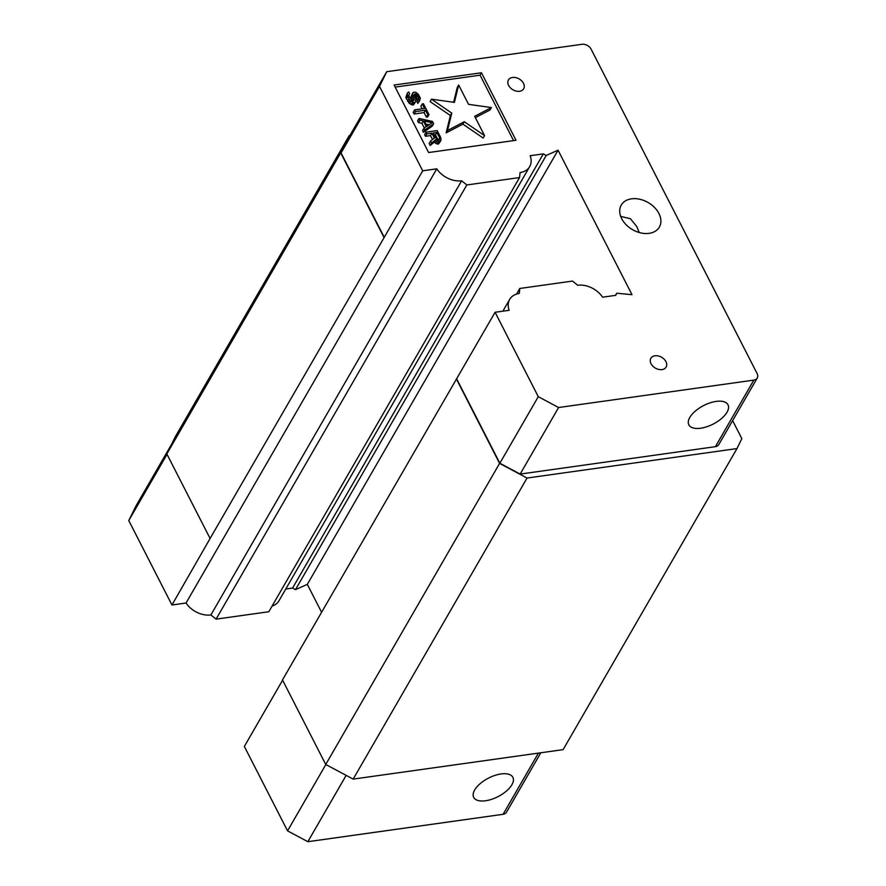 <?xml version="1.0" encoding="UTF-8"?>
<svg xmlns="http://www.w3.org/2000/svg" width="886" height="886" viewBox="0 0 886 886"><rect width="100%" height="100%" fill="white"/><g stroke="black" fill="none" stroke-linecap="round" stroke-linejoin="round"><path stroke-width="1.33" d="M429.112 124.793L425.967 124.118M438.005 139.844L435.469 134.893L434.361 135.049M432.135 122.733L427.041 126.2L424.405 121.061L432.135 122.733M436.078 138.404L433.309 132.978L436.864 132.479L439.644 137.906L439.102 139.822L437.529 139.733L436.078 138.404M435.469 134.893L436.864 132.479M438.492 139.91L439.644 137.906M439.356 139.645L439.844 138.803M491.453 107.549L468.55 104.349L458.66 85.012L454.407 102.377L431.504 99.188L451.771 113.109L447.519 130.486L464.297 121.725L484.564 135.647L474.674 116.31L491.453 107.549L490.058 109.953L475.35 117.639M418.845 98.257L418.336 99.254L419.211 100.971L420.418 98.346L418.369 94.348L415.778 92.266L413.729 92.244L412.566 93.938L414.205 100.14L413.075 100.904L412.068 100.439L409.166 96.253L408.811 95.079L409.653 93.728L408.778 92.022L407.97 92.432L407.228 93.462L407.737 96.452L409.875 100.129L412.466 102.222L414.903 102.488L415.556 101.779L415.811 99.298L414.238 95.234L414.847 93.927L417.096 94.835L418.845 98.257L417.45 100.672L416.376 98.069L414.593 96.408M425.468 110.196L427.805 114.77L428.99 114.604L423.43 103.74L422.245 103.906L424.582 108.48L414.615 109.875L415.49 111.592L425.468 110.196L424.073 112.611L414.094 114.006L413.219 112.289L414.615 109.875M423.962 128.171L424.848 129.877L433.664 123.741L432.501 121.46L419 118.447L419.875 120.164L423.309 120.906L426.232 126.62L423.962 128.171L422.578 130.574L423.453 132.291L424.848 129.877M426.011 132.169L426.897 133.886L431.881 133.177L434.361 138.039L430.552 141.018L431.571 143.023L435.713 139.689L439.024 141.671L441.051 140.165L440.685 137.452L437.175 130.596L426.011 132.169L424.627 134.583L425.501 136.289L426.897 133.886M484.564 135.647L483.18 138.061L462.913 124.129L446.123 132.889L450.387 115.523L430.109 101.602L431.504 99.188M464.297 121.725L462.913 124.129M447.519 130.486L446.123 132.889M451.771 113.109L450.387 115.523M453.632 102.267L457.265 87.426L458.66 85.012M418.646 97.371L417.251 99.786M417.771 95.655L416.376 98.069M417.096 94.835L415.7 97.238M416.176 94.038L414.781 96.452M415.324 93.861L414.327 95.588M414.847 93.927L414.249 94.946M415.556 101.779L413.507 104.902L409.542 103.618L405.854 97.405L407.228 93.462M414.903 102.488L413.507 104.902M413.718 102.654L412.322 105.069M412.466 102.222L411.082 104.626M410.938 101.203L409.542 103.618M409.875 100.129L408.479 102.543M408.911 98.734L407.516 101.148M407.737 96.452L406.342 98.867M407.25 94.99L405.854 97.405M409.653 93.728L408.834 95.145M414.238 99.21L413.286 100.882M412.566 100.672L411.17 96.352L412.931 92.665M413.895 98.036L412.499 100.45M413.02 96.319L411.625 98.734M412.666 95.145L411.281 97.56M412.566 93.938L411.17 96.352M419.776 100.583L417.815 103.374L416.941 101.668L418.336 99.254M419.211 100.971L417.815 103.374M428.99 114.604L427.595 117.007L426.41 117.173L424.073 112.611M426.41 117.173L427.805 114.77M415.49 111.592L414.094 114.006M422.135 108.823L420.85 106.32L422.245 103.906M424.283 127.949L421.913 123.32L418.48 122.578L417.605 120.861L419 118.447M423.309 120.906L421.913 123.32M419.875 120.164L418.48 122.578M433.664 123.741L432.279 126.155L423.453 132.291M440.541 141.151L438.581 143.953L436.776 143.897L434.328 142.092L430.175 145.437L429.156 143.432L430.552 141.018M439.977 141.538L438.581 143.953M439.024 141.671L437.629 144.086M438.171 141.483L436.776 143.897M436.776 140.763L435.38 143.178M435.713 139.689L434.328 142.092M431.571 143.023L430.175 145.437M432.49 139.501L430.485 135.591L425.501 136.289M431.881 133.177L430.485 135.591M513.559 140.619L480.068 75.188L395.145 87.105M502.849 311.185L509.66 299.402A20.976 14.907 30 0 1 519.285 293.454L519.794 288.471L572.511 281.072L577.716 285.259A20.976 14.907 30 0 1 602.569 297.187L615.704 295.348L616.745 293.222L615.504 295.37M272.057 606.113A20.976 14.907 30 0 0 278.957 600.808L529.684 166.634A20.976 14.907 30 0 1 520.06 172.571L519.55 177.565L268.812 611.739L216.095 619.137L210.89 614.95L461.628 180.777L466.833 184.964L216.095 619.137M292.579 588.06L295.503 589.633L546.241 155.449L543.306 153.887L292.579 588.06L285.757 589.024M516.549 294.086L519.794 288.471M662.019 369.584A8.805 6.257 -150 0 1 652.816 366.151A8.805 6.257 -150 0 1 650.867 358.287A8.805 6.257 -150 0 1 661.609 357.268A8.805 6.257 -150 0 1 666.106 367.081A8.805 6.257 -150 0 1 662.019 369.584M519.595 91.269A8.805 6.257 -150 0 1 510.391 87.836A8.805 6.257 -150 0 1 508.442 79.962A8.805 6.257 -150 0 1 519.185 78.954A8.805 6.257 -150 0 1 523.681 88.766A8.805 6.257 -150 0 1 519.595 91.269M481.463 72.774L516.006 140.276L428.636 152.536L394.093 85.034L481.463 72.774L480.068 75.188M649.128 233.339A21.995 15.638 -150 0 1 626.136 224.745A21.995 15.638 -150 0 1 621.252 205.087A21.995 15.638 -150 0 1 648.12 202.54A21.995 15.638 -150 0 1 659.35 227.082A21.995 15.638 -150 0 1 649.128 233.339M620.687 216.383L630.411 218.72L636.868 226.694L639.194 232.497M295.503 589.633L307.32 584.372L558.058 150.188L631.995 294.684L616.745 293.222M466.833 184.964L519.55 177.565M529.684 166.634A20.976 14.907 30 0 0 530.171 155.726L543.306 153.887M546.241 155.449L558.058 150.188M307.32 584.372L321.574 612.237M509.66 299.402A20.976 14.907 30 0 0 509.173 310.299L495.086 312.271L282.479 679.939L325.738 764.474L499.593 463.4L527.037 478.041L353.171 779.104L563.108 749.645L736.964 448.582L527.037 478.041M186.049 603.012L171.962 604.994L210.093 538.478L422.7 170.81L436.776 168.838L186.049 603.012A20.976 14.907 30 0 0 210.89 614.95M436.776 168.838A20.976 14.907 30 0 0 461.628 180.777M757.231 378.034L718.79 444.595A7.332 5.216 30 0 1 715.39 446.677L753.82 380.116A7.332 5.216 30 0 0 757.231 378.034A7.332 5.216 30 0 0 757.087 373.504L591.117 49.184A7.332 5.216 30 0 0 581.969 44.3L386.739 71.7L379.507 86.407L422.7 170.81M716.165 401.413A21.995 10.41 -27.1 0 1 728.004 404.791A21.995 10.41 -27.1 0 1 713.175 424.084A21.995 10.41 -27.1 0 1 688.843 424.837A21.995 10.41 -27.1 0 1 695.333 411.082A21.995 10.41 -27.1 0 1 716.165 401.413M753.82 380.116L558.59 407.527L538.278 396.684L495.086 312.271M282.612 680.204L244.348 746.455L287.551 830.869L307.852 841.7L503.093 814.3A7.332 5.216 30 0 0 506.493 812.218L540.825 752.768M485.55 800.756A21.995 10.41 -27.1 0 1 473.7 797.378A21.995 10.41 -27.1 0 1 488.54 778.085A21.995 10.41 -27.1 0 1 512.872 777.332A21.995 10.41 -27.1 0 1 506.382 791.087A21.995 10.41 -27.1 0 1 485.55 800.756M171.674 444.119L136.012 505.884L128.769 520.58L171.962 604.994M384.269 237.37L341.066 152.957L379.507 86.407M341.066 152.957L348.309 138.26L386.739 71.7M715.39 446.677L520.16 474.076L558.59 407.527M520.16 474.076L499.848 463.245L538.278 396.684M499.848 463.245L456.655 378.831M128.769 520.58L167.033 454.33M307.852 841.7L346.16 775.372M287.551 830.869L325.849 764.529M456.345 378.876L499.593 463.4M325.738 764.474L353.171 779.104M349.859 135.569L349.173 135.669L340.7 152.879L166.834 453.953L210.093 538.478M166.834 453.953L175.306 436.732L349.173 135.669M340.7 152.879L383.959 237.415M732.633 420.628L741.859 438.648L736.964 448.582M503.093 814.3L538.422 753.111"/></g></svg>
